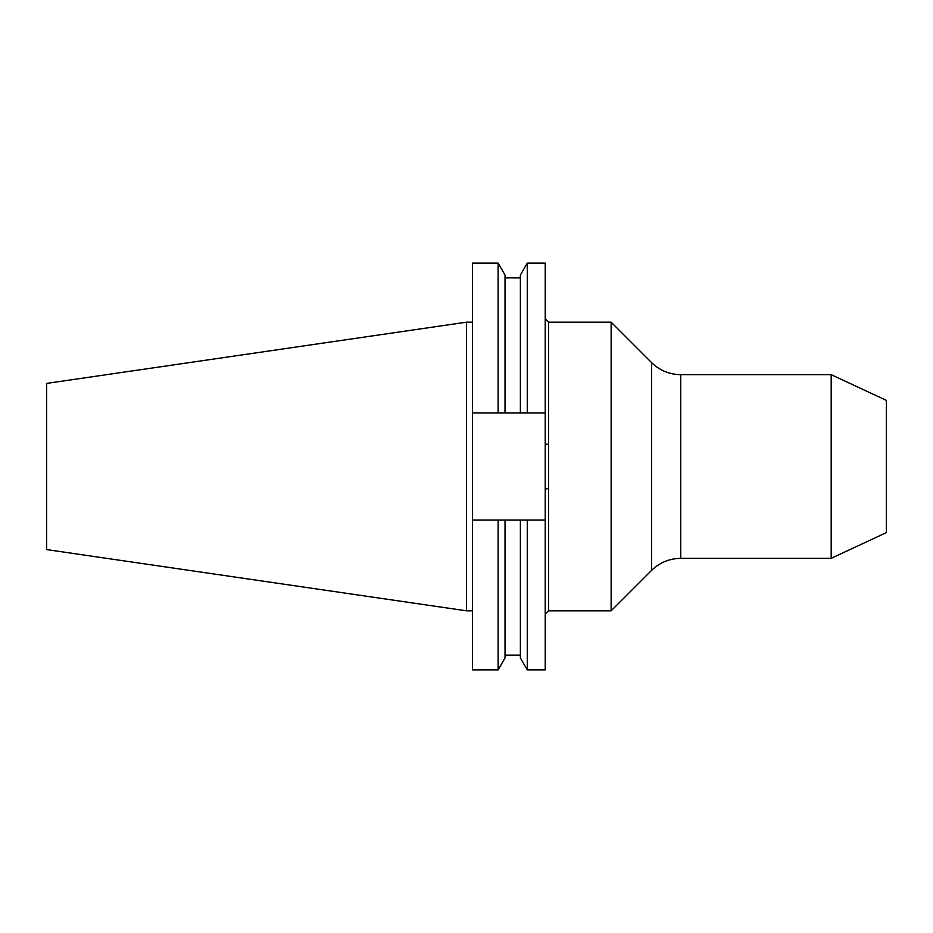 <?xml version="1.0" encoding="UTF-8"?>
<svg xmlns="http://www.w3.org/2000/svg" width="933" height="933" viewBox="0 0 933 933"><rect width="100%" height="100%" fill="white"/><g stroke="black" fill="none" stroke-linecap="round" stroke-linejoin="round"><path stroke-width="1.4" d="M611.138 610.823L651.514 570.448L651.514 362.552L611.138 322.177L611.138 610.823L548.522 610.823L545.222 614.124M611.138 322.177L548.522 322.177L548.522 610.823M831.186 466.5L831.186 558.342L680.728 558.342L680.728 374.658L831.186 374.658L831.186 466.5M831.186 374.658L886.35 400.385L886.35 532.615L831.186 558.342M466.5 610.823L466.5 322.177L46.65 383.405L46.65 549.595L466.5 610.823L472.495 610.823M545.222 443.956L545.222 412.969L472.495 412.969L472.495 520.031L545.222 520.031L545.222 443.956L548.522 444.458M545.222 520.031L545.222 669.871L527.273 669.871L527.273 520.031M527.273 263.129L545.222 263.129L545.222 412.969M520.381 412.969L520.381 275.083L527.273 263.141L527.273 412.969M520.381 520.031L520.381 657.917L527.273 669.871M472.495 412.969L472.495 263.129L498.129 263.129L505.033 275.083L505.033 412.969M505.033 520.031L505.033 657.917L498.129 669.871L498.129 520.031M498.129 263.141L498.129 412.969M472.495 520.031L472.495 669.871L498.129 669.871M545.222 489.044L548.522 488.542M651.514 362.552C659.654 370.459 669.393 374.495 680.728 374.658M505.033 277.882L520.381 277.882M505.033 655.118L520.381 655.118M466.5 322.177L472.495 322.177M548.522 322.177L545.222 318.876M651.514 570.448C659.654 562.541 669.393 558.505 680.728 558.342"/></g></svg>
